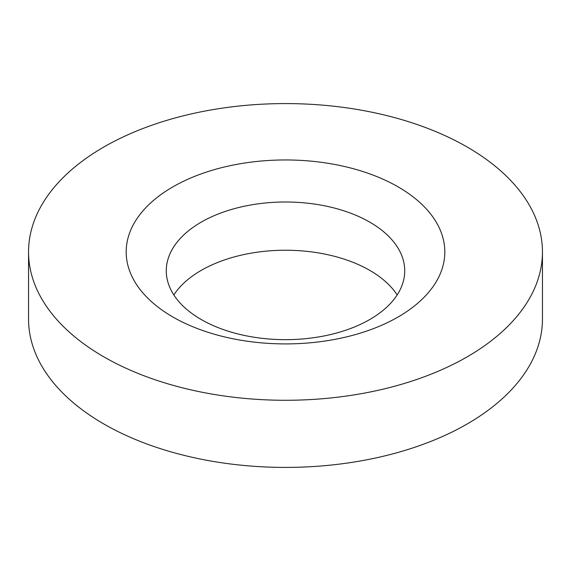 <?xml version="1.0" encoding="UTF-8"?>
<svg xmlns="http://www.w3.org/2000/svg" width="571" height="571" viewBox="0 0 571 571"><rect width="100%" height="100%" fill="white"/><g stroke="black" fill="none" stroke-linecap="round" stroke-linejoin="round"><path stroke-width="0.86" d="M173.834 294.95A119.225 68.834 180 0 1 369.808 270.397A119.225 68.834 180 0 1 397.166 294.95M201.192 319.503A119.225 68.834 180 0 1 166.275 270.825A119.225 68.834 180 0 1 239.877 207.237A119.225 68.834 180 0 1 369.808 222.155A119.225 68.834 180 0 1 404.725 270.825A119.225 68.834 180 0 1 331.123 334.42A119.225 68.834 180 0 1 201.192 319.503M467.192 147.032A256.95 148.346 180 0 1 542.45 251.932A256.95 148.346 180 0 1 383.833 388.987A256.95 148.346 180 0 1 103.808 356.832A256.95 148.346 180 0 1 28.55 251.932A256.95 148.346 180 0 1 187.167 114.878A256.95 148.346 180 0 1 467.192 147.032M542.45 251.932L542.45 319.068A256.95 148.346 180 0 1 383.833 456.122A256.95 148.346 180 0 1 103.808 423.967A256.95 148.346 180 0 1 28.55 319.068L28.55 251.932M172.849 316.969A159.309 91.974 180 0 1 172.849 186.895A159.309 91.974 180 0 1 398.151 186.895A159.309 91.974 180 0 1 398.151 316.969A159.309 91.974 180 0 1 172.849 316.969"/></g></svg>
